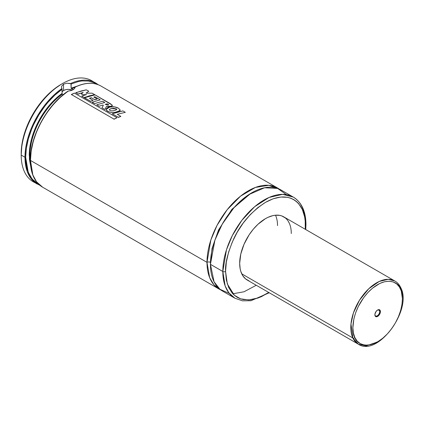 <?xml version="1.0" encoding="UTF-8"?>
<svg xmlns="http://www.w3.org/2000/svg" width="424" height="424" viewBox="0 0 424 424"><rect width="100%" height="100%" fill="white"/><g stroke="black" fill="none" stroke-linecap="round" stroke-linejoin="round"><path stroke-width="0.64" d="M206.992 262.35L210.845 240.016L217.083 225.292L227.142 209.763L240.567 196.132L255.402 187.44L268.927 185.304L279.146 189.024A58.39 33.713 -60 0 0 277.476 187.943A58.39 33.713 -60 0 0 232.479 203.589A58.39 33.713 -60 0 0 206.992 262.35A2.433 1.405 180 0 1 210.431 262.35A2.433 1.405 0 0 0 206.992 262.35L30.491 160.447L206.992 262.35L209.679 277.715L213.929 284.796L220.856 289.984A58.39 33.713 -60 0 1 219.086 289.078A58.39 33.713 -60 0 1 206.992 262.35M250.849 193.333L231.912 209.313L218.551 229.935L212.053 248.469L210.442 263.325L212.053 248.469L218.551 229.935L231.912 209.313L250.849 193.333M62.487 83.57L61.109 84.365A56.445 32.59 120 0 0 21.2 153.493L21.2 155.083A58.39 33.713 -60 0 1 62.487 83.57A58.39 33.713 -60 0 1 93.513 81.874A58.39 33.713 120 0 0 91.679 80.677A58.39 33.713 120 0 0 46.688 96.322A58.39 33.713 120 0 0 21.2 155.083L24.984 157.267A0.488 0.281 0 0 0 25.673 157.267L26.458 166.033L28.79 173.559L32.574 179.548L34.964 181.891L38.876 184.413L32.282 179.209L28.238 172.255L25.673 157.267A0.488 0.281 180 0 1 24.984 157.267A58.39 33.713 -60 0 1 61.92 88.531L61.538 87.371L61.687 86.178L63.52 84.164L63.52 90.524L65.731 89.671L68.338 89.369L72.356 90.127A6.811 3.933 0 0 0 63.52 90.524L63.52 84.164L66.838 83.205L70.967 83.708L71.153 88.367L73.379 89.591L71.153 88.367L71.115 84.037L78.429 81.54L81.954 80.936L88.59 81.048L94.499 82.908L97.117 84.477M75.122 87.196L74.619 88.515L73.151 89.729L70.978 90.619L68.407 91.038A58.39 33.713 120 0 0 30.491 160.447A0.488 0.281 180 0 1 30.491 160.049A0.488 0.281 0 0 0 30.491 160.447A58.39 33.713 -60 0 1 68.407 91.038L67.803 91.287M101.007 86.061A58.39 33.713 -60 0 0 75.149 87.148A58.39 33.713 120 0 1 100.97 86.04C93.715 82.049 85.102 82.373 75.138 87.01L74.619 88.515L73.151 89.729L70.978 90.619L68.1 91.091M377.137 342.094L366.161 345.883L358.37 344.209A36.49 21.068 -60 0 1 352.885 338.007L358.37 344.209L247.234 280.047A36.49 21.068 -60 0 1 239.677 263.341L240.175 268.869L240.79 271.349L242.724 275.626L245.538 278.86L249.111 280.926M225.573 271.487C225.038 263.781 227.699 253.027 233.555 239.226C240.488 224.042 251.13 211.751 265.482 202.359C295.024 185.929 306.997 210.993 305.397 225.398A1.945 1.124 0 0 0 305.964 224.603A1.945 1.124 180 0 1 305.397 225.398L305.259 229.267L305.201 220.994L304.628 216.85L302.354 209.52L298.666 203.679L296.334 201.395L293.705 199.561L290.8 198.199L287.658 197.324L280.757 197.049L273.268 198.745L265.482 202.359L257.697 207.739L250.208 214.682L243.307 222.923L237.26 232.151L232.299 241.998L228.61 252.095L226.337 262.053L225.573 271.487A1.945 1.124 180 0 1 222.817 271.487A1.945 1.124 0 0 0 225.573 271.487L227.322 283.963L234.366 295.268L240.636 298.851L248.793 299.943L258.439 297.871L268.768 292.475L261.571 296.567L257.697 298.136L250.208 299.837L243.307 299.561L240.164 298.687L237.26 297.325L234.631 295.491L232.299 293.207L228.61 287.366L226.337 280.031L225.573 271.487M293.302 197.081L282.665 194.346L269.097 197.441L254.644 206.705L241.834 220.369L232.331 235.548L226.458 249.81L222.817 271.487A58.39 33.713 -60 0 1 248.305 212.726A58.39 33.713 -60 0 1 293.302 197.081A58.39 33.713 -60 0 1 305.397 223.808A1.945 1.124 180 0 1 305.964 224.603C305.868 211.475 301.644 202.301 293.302 197.081L280.916 189.931A58.39 33.713 120 0 0 235.919 205.571A58.39 33.713 120 0 0 210.431 264.332L222.817 271.487L210.431 264.332L214.062 281.78L219.913 289.258L229.384 293.488M232.829 293.795L244.065 291.765L256.266 285.257M219.086 289.078L42.58 187.175L36.554 181.817L32.849 174.974L30.491 160.447A58.39 33.713 120 0 0 42.58 187.175C34.577 182.246 30.496 173.268 30.348 160.246C29.892 136.576 47.239 104.691 67.914 91.181M75.122 87.418A52.353 30.226 120 0 0 71.577 88.748M29.94 155.2A52.353 30.226 120 0 0 30.358 161.374L29.94 155.2A0.488 0.281 0 0 0 29.251 155.2A0.488 0.281 180 0 1 29.94 155.2L30.539 155.544L29.94 155.2A52.353 30.226 120 0 1 62.344 94.075A52.353 30.226 120 0 0 29.94 155.2M30.904 166.934L29.251 155.2A52.841 30.507 -60 0 1 62.116 93.391L55.502 98.85L46.333 109.106L41.006 116.992L34.641 129.765L31.678 138.5L30.623 142.819L29.404 151.209L29.431 159.323L30.698 166.261M62.121 93.455L61.92 88.531A58.39 33.713 120 0 0 24.984 157.267L27.348 171.794L31.047 178.637L37.079 183.995A58.39 33.713 -60 0 1 24.984 157.267L21.2 155.083L21.969 144.059L24.237 134.101L25.912 129.044L30.258 119.027L35.791 109.445L42.299 100.668L45.84 96.688L53.323 89.745L61.109 84.365M95.517 82.892A58.39 33.713 120 0 0 70.623 83.507L70.803 83.581M62.116 93.391L62.116 89.236L54.802 95.183L47.88 102.407L44.642 106.424L38.732 115.105L33.75 124.402L31.662 129.188L28.371 138.823L26.352 148.289L25.673 157.267A57.903 33.432 -60 0 1 62.116 89.236L61.538 87.371L61.687 86.178L63.52 84.164L66.838 83.205L70.623 83.507A58.39 33.713 -60 0 1 95.464 82.86A58.39 33.713 -60 0 1 98.077 84.668M35.245 182.797A58.39 33.713 -60 0 1 21.2 155.083A58.39 33.713 120 0 0 33.295 181.811L39.957 185.362M76.919 86.205L71.115 88.197M63.218 94.833L62.344 94.075L63.218 94.833M67.75 91.393L60.303 97.34L53.244 104.558L46.804 112.864L41.208 121.974L36.639 131.578L33.263 141.346L31.191 150.944L30.491 160.049M286.444 194.658L277.614 188.415L264.55 187.774L248.925 194.547L233.884 207.797L222.224 224.169L214.915 240.154L210.431 264.332A58.39 33.713 120 0 0 222.526 291.065L234.912 298.215A58.39 33.713 -60 0 1 222.817 271.487L225.181 286.014L228.881 292.857L234.912 298.215L242.448 300.833L250.982 300.722L269.261 292.761M289.322 223.278L288.241 221.259M285.431 218.021L281.854 215.959L279.819 215.392L275.356 215.212L272.971 215.604L268.01 217.327L265.482 218.646L257.993 224.254L253.319 229.188L249.111 234.859L244.028 244.277L240.79 254.05L239.677 263.341A36.49 21.068 -60 0 1 255.608 226.617A36.49 21.068 -60 0 1 283.73 216.839A36.49 21.068 -60 0 1 291.288 233.544M277.524 225.6A36.49 21.068 120 0 0 275.499 215.201L275.563 215.328M226.474 261.232L226.411 260.924M62.042 91.796L63.52 90.524A6.811 3.933 0 0 0 62.116 91.701M61.538 87.371L61.544 86.766M75.763 92.845L81.069 91.012L86.337 89.835L88.78 91.245L86.008 93.179L92.156 93.195L86.008 93.179L88.78 91.245L86.337 89.835L75.758 92.686L78.085 94.027L83.183 92.421L81.397 93.863L82.977 94.775L86.538 94.563L81.71 96.105L84.127 97.499L94.669 94.647L92.156 93.195L94.669 94.647L89.416 95.824L84.132 97.653M81.392 94.022L82.977 94.775L86.538 94.563L81.71 96.105L84.127 97.499M78.085 94.186L83.183 92.421L81.397 93.863M75.758 92.686L78.085 94.027M107.272 103.981L105.258 104.325L107.569 105.12L108.465 104.543L107.288 103.811L108.465 104.543L108.465 104.977L107.569 105.12L105.258 104.325L107.288 103.811M108.443 104.707L108.655 104.977M111.401 106.424L112.36 105.491L110.759 103.944L95.071 94.875L84.498 97.743L90.566 101.246L93.105 100.366L89.469 98.267L93.105 100.366L90.572 101.4M84.503 97.896L90.566 101.246M91.308 97.88L89.469 98.267L91.319 97.721L94.679 99.661L97.207 99.009L93.821 97.054L97.207 99.009L94.674 99.826M94.971 96.953L93.821 97.054L94.987 96.789L100.255 99.831L92.188 102.184L94.632 103.588L102.693 101.235L104.802 102.454L96.762 104.813L99.19 106.212L102.836 105.014L103.366 105.311L101.972 107.807L104.876 109.487L106.472 106.461L111.417 106.254L112.281 105.136L95.071 94.875L84.498 97.743M92.194 102.338L94.632 103.588L102.693 101.235L104.802 102.454L96.762 104.813L99.19 106.212L102.836 105.014L103.366 105.311L101.972 107.807L104.876 109.487L106.472 106.461L109.09 106.731L111.417 106.254M94.987 96.789L100.255 99.831L92.188 102.184M91.319 97.721L94.679 99.661M111.242 108.804L111.252 108.639C109.742 108.963 109.207 109.477 109.652 110.176C110.595 110.945 112.206 111.035 114.48 110.452L116.796 109.408L116.277 108.851L111.252 108.639L113.759 108.29L116.277 108.851L116.319 109.864L114.48 110.452C112.206 111.035 110.595 110.945 109.652 110.176L109.784 109.222L111.252 108.639M109.36 109.747L109.652 110.176M118.45 108.226C115.916 106.853 113.107 106.413 110.012 106.896L106.069 109.472L107.023 110.892C110.245 112.763 113.823 113.028 117.761 111.687L120.262 110.102L118.45 108.226L114.438 106.853L108.984 107.118L107.214 107.86L106.154 109.005L106.403 110.33L109.302 112.016L112.137 112.519L115.105 112.334L119.775 110.797L120.246 110.176L118.45 108.226M112.281 113.924L117.596 112.09L122.875 110.913L125.319 112.323L117.247 114.305L125.319 112.323L122.875 110.913L112.275 113.77L118.338 117.268L120.867 116.393L117.247 114.305L120.867 116.393L118.338 117.422M112.275 113.77L118.338 117.268M71.359 94.647L74.386 93.1L71.343 94.499L113.971 119.107L117.024 117.713L74.386 93.1L117.024 117.713L113.987 119.255M71.343 94.499L113.971 119.107M379.501 310.622A3.408 1.966 120 0 0 377.461 310.119A3.408 1.966 -60 0 1 378.987 310.039A3.408 1.966 -60 0 1 379.501 310.622L378.229 309.886L379.501 310.622A3.408 1.966 -60 0 1 378.632 314.518A3.408 1.966 -60 0 1 375.584 315.938A3.408 1.966 -60 0 1 375.07 315.361L375.097 315.928A3.917 2.263 -60 0 1 374.88 314.799A3.917 2.263 -60 0 1 377.646 310.002A3.917 2.263 -60 0 1 380.196 310.474L379.501 310.622L380.196 310.474L379.931 310.077L378.68 309.637L377.614 310.018L376.083 311.465L374.922 314.184L375.097 315.928L375.712 316.606L377.137 316.638L379.21 314.937L380.37 312.218L380.196 310.474A3.917 2.263 -60 0 1 378.733 315.514A3.917 2.263 -60 0 1 375.097 315.928L375.07 315.361A3.408 1.966 -60 0 1 374.885 314.582A3.408 1.966 120 0 0 375.07 315.361A3.408 1.966 120 0 0 378.229 315A3.408 1.966 120 0 0 379.501 310.622M352.885 338.007L241.754 273.846L352.885 338.007A1.458 1.108 -25.2 0 0 354.867 337.589A1.458 1.108 154.8 0 1 352.885 338.007A36.49 21.068 -60 0 1 362.16 296.265A36.49 21.068 -60 0 1 394.861 281.001L388.289 279.289L379.183 281.472L368.779 288.739L359.51 300.171L353.446 312.864L350.977 324L352.885 338.007M400.431 288.813C404.189 293.885 404.104 315.557 387.377 333.889C370.38 351.655 356.796 344.617 354.867 337.589L353.404 333.084L352.874 327.81L353.865 318.928L355.672 312.679L358.328 306.446L363.659 297.664L367.921 292.512L372.548 288.15L379.809 283.455L384.579 281.737L389.084 281.223L393.154 281.939L396.626 283.857L399.366 286.905L401.274 290.959L402.418 298.586L401.994 304.416L400.638 310.585L398.39 316.855L395.354 322.982L391.633 328.733L387.377 333.889L382.745 338.251L377.916 341.649L370.714 344.664L366.209 345.178L364.11 344.972L360.321 343.647L357.199 341.156L354.867 337.589C351.104 332.517 351.189 310.84 367.921 292.512C384.913 274.741 398.496 281.78 400.431 288.813A1.458 1.108 -25.2 0 0 400.722 287.61A1.458 1.108 154.8 0 1 400.431 288.813M358.37 344.209C377.805 357.358 412.785 309.303 400.717 287.594C399.344 284.684 397.394 282.485 394.861 281.001A36.49 21.068 -60 0 1 400.346 287.202A1.458 1.108 154.8 0 1 400.722 287.61M100.97 86.04L277.476 187.943M98.092 84.673L91.679 80.677M305.964 224.603L305.752 229.554M377.286 310.209L377.646 310.002M283.73 216.839L394.861 281.001"/></g></svg>
